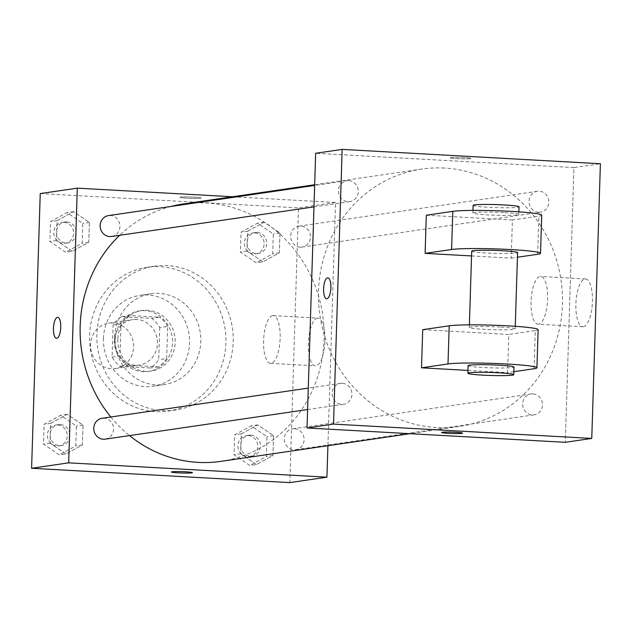 <?xml version="1.0" encoding="UTF-8"?>
<svg xmlns="http://www.w3.org/2000/svg" width="632" height="632" viewBox="0 0 632 632"><rect width="100%" height="100%" fill="white"/><g stroke="black" fill="none" stroke-linecap="round" stroke-linejoin="round"><path stroke-width="0.47" stroke-dasharray="3.16 2.37" d="M112.796 322.944A22.95 21.504 81.7 0 0 108.751 323.126A22.95 21.504 81.7 0 0 90.803 348.951A22.95 21.504 81.7 0 0 115.395 368.551A22.95 21.504 81.7 0 0 133.565 344.875A22.95 21.504 81.7 0 0 112.796 322.944M136.63 319.46A22.95 21.504 81.7 0 0 132.586 319.642A22.95 21.504 81.7 0 0 114.637 345.467A22.95 21.504 81.7 0 0 139.238 365.059A22.95 21.504 81.7 0 0 157.407 341.391A22.95 21.504 81.7 0 0 136.63 319.46M159.73 327.589L158.719 359.703A29.625 27.753 81.7 0 1 150.226 367.99L120.033 366.315A29.625 27.753 81.7 0 1 112.093 357.12L113.104 324.998A29.625 27.753 81.7 0 1 121.589 316.711L151.791 318.394A29.625 27.753 81.7 0 1 159.73 327.589L167.678 326.42L166.666 358.542L158.719 359.703M112.093 357.12L120.033 355.958L121.044 323.837L113.104 324.998M121.589 316.711L129.536 315.55L159.73 317.225L151.791 318.394M129.536 315.55A29.625 27.753 81.7 0 0 121.044 323.837M120.033 355.958A29.625 27.753 81.7 0 0 127.98 365.154L120.033 366.315M166.666 358.542A29.625 27.753 81.7 0 1 158.174 366.829L127.98 365.154M167.678 326.42A29.625 27.753 81.7 0 0 159.73 317.225M115.158 339.597A30.605 28.669 -98.3 0 1 139.427 310.912A30.605 28.669 -98.3 0 1 172.22 337.038A30.605 28.669 -98.3 0 1 148.283 371.466A30.605 28.669 -98.3 0 1 115.158 339.597M117.813 339.21A30.605 28.669 81.7 0 0 150.937 371.079A30.605 28.669 81.7 0 0 175.159 339.518A30.605 28.669 81.7 0 0 147.461 310.28A30.605 28.669 81.7 0 0 142.074 310.517A30.605 28.669 81.7 0 0 117.813 339.21M158.174 366.829L150.226 367.99M103.458 338.412A45.907 43 -98.3 0 1 139.862 295.381A45.907 43 -98.3 0 1 189.055 334.573A45.907 43 -98.3 0 1 153.149 386.223A45.907 43 -98.3 0 1 103.458 338.412M114.716 336.769A45.907 43 -98.3 0 1 151.111 293.738A45.907 43 -98.3 0 1 200.312 332.93A45.907 43 -98.3 0 1 164.407 384.572A45.907 43 -98.3 0 1 114.716 336.769M89.61 335.371A72.68 68.09 -98.3 0 1 147.24 267.241A72.68 68.09 -98.3 0 1 225.134 329.296A72.68 68.09 -98.3 0 1 168.286 411.069A72.68 68.09 -98.3 0 1 89.61 335.371M96.894 334.304A72.68 68.09 81.7 0 0 175.57 410.002A72.68 68.09 81.7 0 0 233.105 335.039A72.68 68.09 81.7 0 0 167.322 265.598A72.68 68.09 81.7 0 0 154.516 266.175A72.68 68.09 81.7 0 0 96.894 334.304M65.965 453.958L50.141 443.151L50.765 423.329L67.213 414.308L83.045 425.115L82.421 444.944L65.965 453.958L50.141 443.151L50.765 423.329L67.213 414.308L83.045 425.115L82.421 444.944L65.965 453.958L59.345 454.929L43.521 444.122L44.145 424.293L60.593 415.279L76.425 426.087L75.8 445.908L59.345 454.929M256.505 464.536L240.673 453.729L241.298 433.9L257.745 424.886L273.577 435.693L272.953 455.514L256.505 464.536L240.673 453.729L241.298 433.9L257.745 424.886L273.577 435.693L272.953 455.514L256.505 464.536L249.877 465.5L234.053 454.692L234.677 434.871L251.125 425.849L266.957 436.665L266.333 456.486L249.877 465.5M40.235 193.574L298.486 207.904L289.851 482.603M72.34 251.291L56.509 240.484L57.133 220.663L73.581 211.641L89.412 222.456L88.788 242.277L72.34 251.291L56.509 240.484L57.133 220.663L73.581 211.641L89.412 222.456L88.788 242.277L72.34 251.291L65.72 252.263L49.889 241.456L50.513 221.627L66.96 212.613L82.792 223.42L82.168 243.249L65.72 252.263M262.873 261.869L247.041 251.062L247.665 231.233L264.113 222.219L279.944 233.026L279.32 252.847L262.873 261.869L247.041 251.062L247.665 231.233L264.113 222.219L279.944 233.026L279.32 252.847L262.873 261.869L256.252 262.833L240.421 252.026L241.045 232.205L257.493 223.191L273.324 233.998L272.7 253.819L256.252 262.833M220.947 461.352A130.066 121.842 81.7 0 0 323.916 327.202A130.066 121.842 81.7 0 0 206.198 202.943A130.066 121.842 81.7 0 0 183.288 203.97M171.122 206.435A130.066 121.842 81.7 0 0 119.645 235.309M110.813 416.994A130.066 121.842 81.7 0 0 129.513 435.598M232.552 196.765L335.56 202.485L327.921 445.702M294.536 428.757A10.554 9.891 81.7 0 0 292.671 428.836A10.554 9.891 81.7 0 0 284.416 440.717A10.554 9.891 81.7 0 0 295.729 449.731A10.554 9.891 81.7 0 0 304.087 438.837A10.554 9.891 81.7 0 0 294.536 428.757M105.196 439.153A10.554 9.891 81.7 0 0 113.555 428.267A10.554 9.891 81.7 0 0 104.004 418.179A10.554 9.891 81.7 0 0 102.139 418.266M111.564 236.487A10.554 9.891 81.7 0 0 119.922 225.6A10.554 9.891 81.7 0 0 110.371 215.512A10.554 9.891 81.7 0 0 108.507 215.599M300.24 247.152A10.554 9.891 -98.3 0 1 290.68 237.063A10.554 9.891 -98.3 0 1 299.039 226.169A10.554 9.891 -98.3 0 1 310.359 235.183A10.554 9.891 -98.3 0 1 302.096 247.065A10.554 9.891 -98.3 0 1 300.24 247.152M335.56 202.485L298.486 207.904M317.43 318.117A23.905 8.216 -86.8 0 0 308.432 342.339A23.905 8.216 -86.8 0 0 315.352 365.833A23.905 8.216 -86.8 0 0 324.887 342.418A23.905 8.216 -86.8 0 0 318.007 318.094A23.905 8.216 -86.8 0 0 317.43 318.117M194.19 197.105A10.523 0.687 -178.2 0 0 180.033 197.31A10.523 0.687 -178.2 0 0 190.524 198.33A10.523 0.687 -178.2 0 0 201.063 197.974A10.523 0.687 -178.2 0 0 194.19 197.105A10.523 0.687 -178.2 0 0 180.033 197.318A10.523 0.687 -178.2 0 0 190.524 198.337A10.523 0.687 -178.2 0 0 201.063 197.974A10.523 0.687 -178.2 0 0 194.19 197.113M171.398 472.009L171.398 472.001A10.523 0.687 1.8 0 1 181.937 471.646A10.523 0.687 1.8 0 1 192.428 472.665L192.428 472.665M272.605 315.629A23.905 8.216 -86.8 0 0 263.615 339.85A23.905 8.216 -86.8 0 0 270.536 363.345A23.905 8.216 -86.8 0 0 280.063 339.929A23.905 8.216 -86.8 0 0 273.182 315.605A23.905 8.216 -86.8 0 0 272.605 315.629M57.694 317.319L57.686 317.319A10.523 3.618 93.2 0 1 57.694 317.319A10.523 3.618 93.2 0 1 60.719 328.024A10.523 3.618 93.2 0 1 56.525 338.325L56.517 338.325M444.549 168.065A130.066 121.842 81.7 0 0 421.647 169.092A130.066 121.842 81.7 0 0 319.918 315.423A130.066 121.842 81.7 0 0 459.306 426.482A130.066 121.842 81.7 0 0 562.267 292.324A130.066 121.842 81.7 0 0 444.549 168.065M538.59 212.273A10.554 9.891 -98.3 0 1 529.039 202.185A10.554 9.891 -98.3 0 1 537.398 191.291A10.554 9.891 -98.3 0 1 548.71 200.312A10.554 9.891 -98.3 0 1 540.455 212.186A10.554 9.891 -98.3 0 1 538.59 212.273M342.354 383.3A10.554 9.891 81.7 0 0 340.49 383.387A10.554 9.891 81.7 0 0 332.235 395.261A10.554 9.891 81.7 0 0 343.547 404.283A10.554 9.891 81.7 0 0 351.913 393.388A10.554 9.891 81.7 0 0 342.354 383.3M348.722 180.634A10.554 9.891 81.7 0 0 346.865 180.72A10.554 9.891 81.7 0 0 338.602 192.602A10.554 9.891 81.7 0 0 349.923 201.616A10.554 9.891 81.7 0 0 358.281 190.722A10.554 9.891 81.7 0 0 348.722 180.634M532.887 393.878A10.554 9.891 81.7 0 0 531.03 393.957A10.554 9.891 81.7 0 0 522.767 405.839A10.554 9.891 81.7 0 0 534.087 414.853A10.554 9.891 81.7 0 0 542.446 403.967A10.554 9.891 81.7 0 0 532.887 393.878M573.919 167.606L315.66 153.268L573.919 167.606L565.284 442.305L573.919 167.606L600.4 163.728M257.2 232.481A10.554 9.891 81.7 0 0 255.344 232.568A10.554 9.891 81.7 0 0 247.088 244.442A10.554 9.891 81.7 0 0 258.401 253.456A10.554 9.891 81.7 0 0 266.759 242.57A10.554 9.891 81.7 0 0 257.2 232.481M247.041 251.062L240.421 252.026M247.665 231.233L241.045 232.205M264.113 222.219L257.493 223.191M279.944 233.026L273.324 233.998M279.32 252.847L272.7 253.819M254.554 232.868A10.554 9.891 81.7 0 0 252.697 232.955A10.554 9.891 81.7 0 0 244.434 244.829A10.554 9.891 81.7 0 0 255.755 253.843A10.554 9.891 81.7 0 0 264.113 242.957A10.554 9.891 81.7 0 0 254.554 232.868M250.833 435.148A10.554 9.891 81.7 0 0 248.976 435.235A10.554 9.891 81.7 0 0 240.721 447.108A10.554 9.891 81.7 0 0 252.034 456.122A10.554 9.891 81.7 0 0 260.392 445.236A10.554 9.891 81.7 0 0 250.833 435.148M240.673 453.729L234.053 454.692M241.298 433.9L234.677 434.871M257.745 424.886L251.125 425.849M273.577 435.693L266.957 436.665M272.953 455.514L266.333 456.486M248.186 435.535A10.554 9.891 81.7 0 0 246.33 435.622A10.554 9.891 81.7 0 0 238.067 447.496A10.554 9.891 81.7 0 0 249.387 456.509A10.554 9.891 81.7 0 0 257.745 445.623A10.554 9.891 81.7 0 0 248.186 435.535M66.668 221.911A10.554 9.891 81.7 0 0 64.812 221.99A10.554 9.891 81.7 0 0 56.556 233.872A10.554 9.891 81.7 0 0 67.869 242.886A10.554 9.891 81.7 0 0 76.227 231.991A10.554 9.891 81.7 0 0 66.668 221.911M56.509 240.484L49.889 241.456M57.133 220.663L50.513 221.627M73.581 211.641L66.96 212.613M89.412 222.456L82.792 223.42M88.788 242.277L82.168 243.249M64.022 222.298A10.554 9.891 81.7 0 0 62.165 222.377A10.554 9.891 81.7 0 0 53.902 234.259A10.554 9.891 81.7 0 0 65.222 243.273A10.554 9.891 81.7 0 0 73.581 232.379A10.554 9.891 81.7 0 0 64.022 222.298M60.301 424.57A10.554 9.891 81.7 0 0 58.444 424.657A10.554 9.891 81.7 0 0 50.181 436.538A10.554 9.891 81.7 0 0 61.502 445.552A10.554 9.891 81.7 0 0 69.86 434.658A10.554 9.891 81.7 0 0 60.301 424.57M50.141 443.151L43.521 444.122M50.765 423.329L44.145 424.293M67.213 414.308L60.593 415.279M83.045 425.115L76.425 426.087M82.421 444.944L75.8 445.908M57.654 424.965A10.554 9.891 81.7 0 0 55.79 425.044A10.554 9.891 81.7 0 0 47.534 436.925A10.554 9.891 81.7 0 0 58.847 445.939A10.554 9.891 81.7 0 0 67.213 435.045A10.554 9.891 81.7 0 0 57.654 424.965M450.813 157.573A10.523 0.687 1.8 0 1 462.537 157.494A10.523 0.687 1.8 0 1 471.196 158.45A10.523 0.687 1.8 0 1 460.657 158.806A10.523 0.687 1.8 0 1 450.166 157.787A10.523 0.687 1.8 0 1 450.813 157.573A10.523 0.687 -178.2 0 0 450.166 157.779A10.523 0.687 -178.2 0 0 460.657 158.798A10.523 0.687 -178.2 0 0 471.196 158.442A10.523 0.687 -178.2 0 0 462.537 157.494A10.523 0.687 -178.2 0 0 450.813 157.565M583.415 326.665A23.905 8.216 -86.8 0 0 592.413 302.444A23.905 8.216 -86.8 0 0 585.493 278.949A23.905 8.216 -86.8 0 0 575.965 302.365A23.905 8.216 -86.8 0 0 582.838 326.697A23.905 8.216 -86.8 0 0 583.415 326.665M538.598 324.177A23.905 8.216 93.2 0 1 538.022 324.208A23.905 8.216 93.2 0 1 531.141 299.876A23.905 8.216 93.2 0 1 540.668 276.461A23.905 8.216 93.2 0 1 547.588 299.955A23.905 8.216 93.2 0 1 538.598 324.177M462.561 433.133L462.561 433.141A10.523 0.687 -178.2 0 0 462.561 433.133A10.523 0.687 -178.2 0 0 452.07 432.114A10.523 0.687 -178.2 0 0 441.531 432.47A10.523 0.687 -178.2 0 0 441.531 432.478L441.531 432.47M326.657 298.802L326.657 298.802A10.523 3.618 -86.8 0 0 330.884 287.765A10.523 3.618 -86.8 0 0 327.826 277.788L327.826 277.788M471.551 255.944L511.201 258.148L512.394 219.991L538.883 216.12A45.907 3.01 -178.2 0 0 541.719 215.172M426.316 215.22L512.394 219.991M422.713 329.675L508.799 334.454L507.599 372.603L513.84 371.695M467.949 370.407L507.599 372.603M471.701 251.165A22.95 1.501 -178.2 0 0 494.595 253.385A22.95 1.501 -178.2 0 0 517.584 252.603M511.201 258.148L517.434 257.232M500.188 327.028A22.95 1.501 -178.2 0 0 469.299 327.471A22.95 1.501 -178.2 0 0 492.194 329.691A22.95 1.501 -178.2 0 0 515.183 328.909A22.95 1.501 -178.2 0 0 500.188 327.028M534.087 368.733L535.28 330.576L508.799 334.454M535.28 330.576A45.907 3.01 -178.2 0 0 538.124 329.627M503.783 212.565A22.95 1.501 -178.2 0 0 472.902 213.008A22.95 1.501 -178.2 0 0 495.788 215.236A22.95 1.501 -178.2 0 0 518.777 214.453A22.95 1.501 -178.2 0 0 503.783 212.565M473.139 205.376A22.95 1.501 -178.2 0 0 496.033 207.604A22.95 1.501 -178.2 0 0 519.022 206.822M468.099 365.62A22.95 1.501 -178.2 0 0 483.101 367.5A22.95 1.501 -178.2 0 0 513.982 367.066M537.682 254.269L538.883 216.12M115.395 368.551L139.238 365.059M108.751 323.126L132.586 319.642M142.074 310.517L139.427 310.912M150.937 371.079L148.283 371.466M151.111 293.738L139.862 295.381M164.407 384.572L153.149 386.223M154.516 266.175L147.24 267.241M175.57 410.002L168.286 411.069M270.536 363.345L315.352 365.833M273.182 315.605L318.007 318.094M421.647 169.092L314.673 184.749M459.306 426.482L410.042 433.686M302.096 247.065L540.455 212.186M299.039 226.169L537.398 191.291M340.49 383.387L308.282 388.095M343.547 404.283L307.61 409.536M346.865 180.72L314.649 185.429M349.923 201.616L313.978 206.869M531.03 393.957L292.671 428.836M534.087 414.853L295.729 449.731M255.344 232.568L252.697 232.955M258.401 253.456L255.755 253.843M248.976 435.235L246.33 435.622M252.034 456.122L249.387 456.509M64.812 221.99L62.165 222.377M67.869 242.886L65.222 243.273M58.444 424.657L55.79 425.044M61.502 445.552L58.847 445.939M585.493 278.949L540.668 276.461M582.838 326.697L538.022 324.208M469.386 324.864L469.299 327.471M515.262 326.31L515.183 328.909M472.981 210.409L472.902 213.008M518.864 211.846L518.777 214.453"/><path stroke-width="0.95" d="M327.921 445.702L326.934 477.176L289.851 482.603L31.6 468.273L40.235 193.574L77.309 188.146L232.552 196.765M326.934 477.176L68.675 462.845L31.6 468.273M68.675 462.845L77.309 188.146M56.525 338.325A10.523 3.618 93.2 0 1 53.483 327.984A10.523 3.618 93.2 0 1 57.441 317.327A10.523 3.618 93.2 0 1 57.686 317.319A10.523 3.618 93.2 0 1 60.712 328.024A10.523 3.618 93.2 0 1 56.517 338.325A10.523 3.618 93.2 0 1 53.475 327.992A10.523 3.618 93.2 0 1 57.433 317.327A10.523 3.618 93.2 0 1 57.686 317.319M314.673 184.749L183.288 203.97A130.066 121.842 81.7 0 0 171.122 206.435M119.645 235.309A130.066 121.842 81.7 0 0 110.813 416.994M129.513 435.598A130.066 121.842 81.7 0 0 220.947 461.352L410.042 433.686M308.282 388.095L102.139 418.266A10.554 9.891 81.7 0 0 93.884 430.139A10.554 9.891 81.7 0 0 105.196 439.153L307.61 409.536M314.649 185.429L108.507 215.599A10.554 9.891 81.7 0 0 100.251 227.473A10.554 9.891 81.7 0 0 111.564 236.487L313.978 206.869M192.428 472.665A10.523 0.687 1.8 0 1 178.271 472.862A10.523 0.687 1.8 0 1 171.398 472.009A10.523 0.687 1.8 0 1 181.937 471.646A10.523 0.687 1.8 0 1 192.428 472.665A10.523 0.687 1.8 0 1 178.271 472.87A10.523 0.687 1.8 0 1 171.398 472.001M591.765 438.426L333.514 424.096L307.034 427.967L315.66 153.268L342.149 149.397L600.4 163.728L591.765 438.426L565.284 442.305L307.034 427.967L315.66 153.268M441.531 432.478A10.523 0.687 -178.2 0 0 450.213 433.426A10.523 0.687 -178.2 0 0 461.913 433.354A10.523 0.687 1.8 0 1 450.189 433.433A10.523 0.687 1.8 0 1 441.531 432.478A10.523 0.687 1.8 0 1 452.07 432.122A10.523 0.687 1.8 0 1 462.561 433.141A10.523 0.687 1.8 0 1 461.913 433.354A10.523 0.687 -178.2 0 0 462.561 433.141M565.284 442.305L307.034 427.967M330.876 287.765A10.523 3.618 93.2 0 1 326.657 298.802A10.523 3.618 93.2 0 1 323.631 288.097A10.523 3.618 93.2 0 1 327.818 277.788A10.523 3.618 93.2 0 1 330.876 287.765M333.514 424.096L342.149 149.397M327.826 277.788A10.523 3.618 -86.8 0 0 323.631 288.097A10.523 3.618 -86.8 0 0 326.657 298.802M425.115 253.369L451.596 249.498A45.907 3.01 1.8 0 1 502.756 249.174A45.907 3.01 1.8 0 1 540.518 253.321L541.719 215.172A45.907 3.01 -178.2 0 0 503.957 211.025A45.907 3.01 -178.2 0 0 452.796 211.341L426.316 215.22L425.115 253.369L471.551 255.944M421.52 367.824L422.713 329.675L449.202 325.796A45.907 3.01 -178.2 0 1 500.362 325.48A45.907 3.01 -178.2 0 1 538.124 329.627L536.923 367.785A45.907 3.01 -178.2 0 0 499.162 363.637A45.907 3.01 -178.2 0 0 448.001 363.953L421.52 367.824L467.949 370.407M515.262 326.31L517.584 252.603A22.95 1.501 -178.2 0 0 502.582 250.722A22.95 1.501 -178.2 0 0 471.701 251.165L469.386 324.864M517.434 257.232L537.682 254.269A45.907 3.01 1.8 0 0 540.518 253.321M518.864 211.846L519.022 206.822A22.95 1.501 -178.2 0 0 504.028 204.942A22.95 1.501 -178.2 0 0 473.139 205.376L472.981 210.409M513.745 374.689L513.982 367.066A22.95 1.501 -178.2 0 0 491.088 364.838A22.95 1.501 -178.2 0 0 468.099 365.62L467.862 373.251A22.95 1.501 1.8 0 1 490.851 372.469A22.95 1.501 1.8 0 1 513.745 374.689A22.95 1.501 1.8 0 1 482.856 375.132A22.95 1.501 1.8 0 1 467.862 373.251M513.84 371.695L534.087 368.733A45.907 3.01 -178.2 0 0 536.923 367.785M451.596 249.498L452.796 211.341M448.001 363.953L449.202 325.796"/></g></svg>
